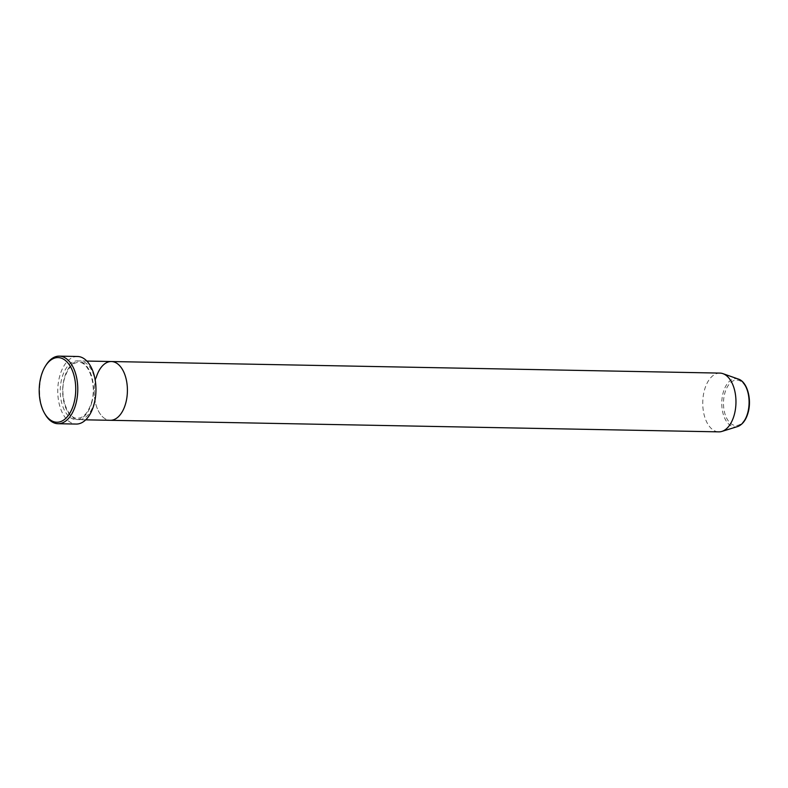 <?xml version="1.0" encoding="UTF-8"?>
<svg xmlns="http://www.w3.org/2000/svg" width="788" height="788" viewBox="0 0 788 788"><rect width="100%" height="100%" fill="white"/><g stroke="black" fill="none" stroke-linecap="round" stroke-linejoin="round"><path stroke-width="0.59" stroke-dasharray="3.94 2.96" d="M45.133 414.301A33.795 19.099 91.1 0 1 41.754 374.94A33.795 19.099 91.1 0 1 46.078 365.051M93.999 403.348A29.392 16.607 -88.9 0 0 79.844 360.934A29.392 16.607 -88.9 0 0 64.567 377.285A29.392 16.607 -88.9 0 0 78.731 419.699A29.392 16.607 -88.9 0 0 93.999 403.348M96.087 377.885A29.392 16.607 -88.9 0 0 110.241 420.299A29.392 16.607 -88.9 0 1 96.087 377.885A29.392 16.607 -88.9 0 1 111.364 361.534M77.5 356.481A33.795 19.099 -88.9 0 0 59.937 375.285A33.795 19.099 -88.9 0 0 76.219 424.062M719.917 373.098A29.392 16.607 -88.9 0 0 704.639 389.459A29.392 16.607 -88.9 0 0 718.794 431.863M91.575 403.298A29.392 16.607 -88.9 0 0 84.562 363.928A29.392 16.607 -88.9 0 0 62.144 377.245A29.392 16.607 -88.9 0 0 69.157 416.606A29.392 16.607 -88.9 0 0 91.575 403.298M747.723 412.892A22.754 12.854 91.1 0 1 730.368 423.195A22.754 12.854 91.1 0 1 724.94 392.719A22.754 12.854 91.1 0 1 742.296 382.416A22.754 12.854 91.1 0 1 747.723 412.892M738.386 379.077A24.172 13.652 -88.9 0 0 723.325 392.079A24.172 13.652 -88.9 0 0 724.31 417.276A24.172 13.652 -88.9 0 0 737.479 426.594M91.378 402.904C97.259 385.204 88.601 361.239 78.603 362.381C72.772 362.5 68.162 367.602 64.764 377.679C58.883 395.379 67.541 419.344 77.539 418.211C83.37 418.093 87.99 412.991 91.378 402.904M85.734 419.837L78.731 419.699M86.847 361.062L79.844 360.934"/><path stroke-width="1.18" d="M41.281 375.571A32.328 18.262 -88.9 0 0 44.512 413.217A32.328 18.262 -88.9 0 0 73.658 404.234A32.328 18.262 -88.9 0 0 68.753 364.036A32.328 18.262 -88.9 0 0 45.409 366.105A32.328 18.262 -88.9 0 0 41.281 375.571M45.409 366.105L46.078 365.051A33.795 19.099 91.1 0 1 59.317 356.137A33.795 19.099 91.1 0 1 75.599 404.904A33.795 19.099 91.1 0 1 58.036 423.717A33.795 19.099 91.1 0 1 45.133 414.301L44.512 413.217M737.479 426.594A24.172 13.652 -88.9 0 0 747.536 413.503A24.172 13.652 -88.9 0 0 738.386 379.077C747.467 381.865 752.077 399.93 747.92 413.276C745.773 420.408 742.286 424.84 737.479 426.594L721.857 431.43A29.392 16.607 -88.9 0 1 718.794 431.863L110.241 420.299A29.392 16.607 -88.9 0 0 125.519 403.939A29.392 16.607 -88.9 0 0 111.364 361.534A29.392 16.607 -88.9 0 0 96.087 377.885M58.036 423.717L76.219 424.062A33.795 19.099 -88.9 0 0 93.782 405.249A33.795 19.099 -88.9 0 0 77.5 356.481L59.317 356.137M721.857 431.43A29.392 16.607 -88.9 0 0 734.071 415.512A29.392 16.607 -88.9 0 0 722.951 373.66A29.392 16.607 -88.9 0 0 719.917 373.098L86.847 361.062M85.734 419.837L110.241 420.299A29.392 16.607 -88.9 0 0 125.519 403.939A29.392 16.607 -88.9 0 0 111.364 361.534M738.386 379.077L722.951 373.66"/></g></svg>
